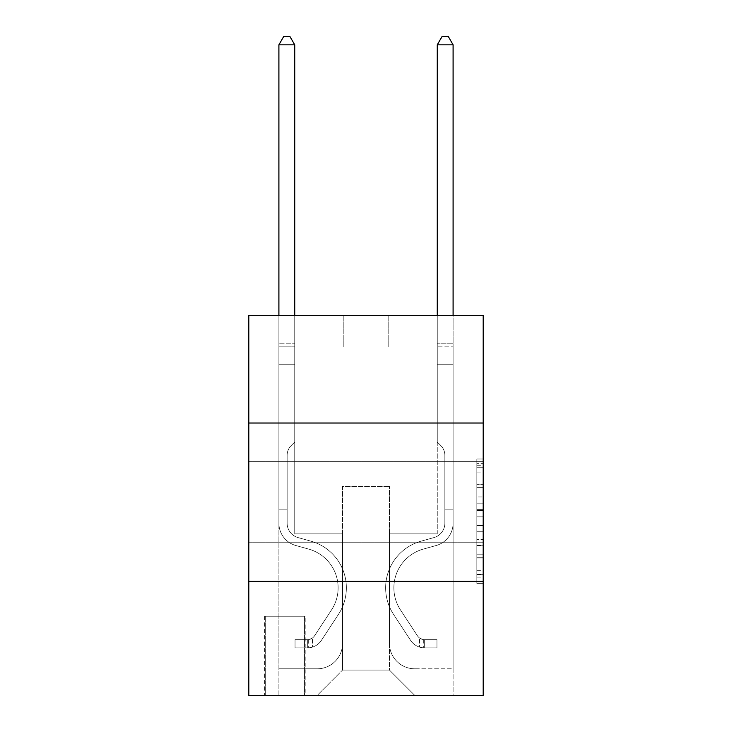 <?xml version="1.0" encoding="UTF-8"?>
<svg xmlns="http://www.w3.org/2000/svg" width="732" height="732" viewBox="0 0 732 732"><rect width="100%" height="100%" fill="white"/><g stroke="black" fill="none" stroke-linecap="round" stroke-linejoin="round"><path stroke-width="0.55" stroke-dasharray="3.66 2.75" d="M476.852 496.946L476.852 516.847L483.193 516.847L483.193 577.155L483.193 465.241L483.193 516.847L476.852 516.847L476.852 463.374L476.852 583.377L476.852 459.019L476.852 574.675L483.193 574.675L476.852 574.675L483.193 574.675L476.852 574.675L476.852 554.774L476.852 583.377L483.193 583.377L483.193 459.019L483.193 574.364L483.193 525.549L476.852 525.549L483.193 525.549L483.193 554.774L483.193 467.721L476.852 467.721L483.193 467.721L483.193 583.377L483.193 465.241L483.193 583.377L476.852 583.377L476.852 459.019L483.193 459.019L483.193 465.241L483.193 459.019L483.193 465.241L483.193 459.019L483.193 463.374L483.193 459.019L476.852 459.019L476.852 467.721L483.193 467.721L476.852 467.721L476.852 496.946L483.193 496.946M483.193 502.198L483.193 461.654L483.193 502.198M248.807 502.198L248.807 461.654L248.807 502.198M305.189 616.216L264.645 616.216L305.189 616.216L305.189 695.4L264.645 695.4L305.189 695.4M264.645 616.216L264.645 695.4M483.193 509.381L483.193 503.168L483.193 509.381L476.852 509.381L476.852 484.355L476.852 558.04L476.852 539.539L483.193 539.539L476.852 539.539L476.852 583.377L483.193 583.377L476.852 583.377L483.193 583.377L476.852 583.377L476.852 459.019L483.193 459.019L476.852 459.019L483.193 459.019L476.852 459.019L476.852 509.381L483.193 509.381M483.193 581.373L483.193 695.4L248.807 695.4L248.807 581.373L483.193 581.373L483.193 315.327L388.17 315.327L483.193 315.327L483.193 346.995L483.193 315.327L248.807 315.327L343.83 315.327L248.807 315.327L248.807 346.995L343.83 346.995L248.807 346.995L248.807 315.327L248.807 423.014L483.193 423.014L248.807 423.014L248.807 581.373L483.193 581.373L248.807 581.373M483.193 346.995L388.17 346.995L483.193 346.995M437.26 346.995L453.099 346.995L437.26 346.995L453.099 346.995L437.26 346.995L453.099 346.995L437.26 346.995L453.099 346.995L437.26 346.995L453.099 346.995L437.26 346.995L453.099 346.995L437.26 346.995L453.099 346.995L437.26 346.995L453.099 346.995L437.26 346.995L453.099 346.995L437.26 346.995L453.099 346.995L437.26 346.995L453.099 346.995L437.26 346.995L453.099 346.995L437.26 346.995L437.26 533.866L389.442 533.866L389.442 670.064L342.558 670.064L389.442 670.064L414.779 695.4L453.099 695.4L453.099 346.995L453.099 695.4L317.221 695.4L414.779 695.4L389.442 670.064L414.779 695.4L389.442 670.064L389.442 486.359L389.442 643.455A25.336 25.336 0 0 0 414.779 668.792L453.099 668.792L453.099 346.995L453.099 668.792L453.099 346.995L453.099 668.792L453.099 346.995L453.099 668.792L453.099 346.995L453.099 668.792L453.099 346.995L453.099 668.792L453.099 346.995L453.099 668.792L453.099 346.995L453.099 668.792L453.099 346.995L453.099 668.792L453.099 346.995L453.099 668.792L453.099 346.995L453.099 668.792L414.779 668.792A25.336 25.336 0 0 1 389.442 643.455A25.336 25.336 0 0 0 414.779 668.792A25.336 25.336 0 0 1 389.442 643.455A25.336 25.336 0 0 0 414.779 668.792A25.336 25.336 0 0 1 389.442 643.455A25.336 25.336 0 0 0 414.779 668.792A25.336 25.336 0 0 1 389.442 643.455A25.336 25.336 0 0 0 414.779 668.792A25.336 25.336 0 0 1 389.442 643.455A25.336 25.336 0 0 0 414.779 668.792A25.336 25.336 0 0 1 389.442 643.455A25.336 25.336 0 0 0 414.779 668.792A25.336 25.336 0 0 1 389.442 643.455A25.336 25.336 0 0 0 414.779 668.792A25.336 25.336 0 0 1 389.442 643.455A25.336 25.336 0 0 0 414.779 668.792A25.336 25.336 0 0 1 389.442 643.455A25.336 25.336 0 0 0 414.779 668.792A25.336 25.336 0 0 1 389.442 643.455A25.336 25.336 0 0 0 414.779 668.792A25.336 25.336 0 0 1 389.442 643.455L389.442 533.866L389.442 643.455L389.442 533.866L389.442 643.455L389.442 533.866L389.442 643.455L389.442 533.866L389.442 643.455L389.442 533.866L389.442 643.455L389.442 533.866L389.442 643.455L389.442 533.866L389.442 643.455L389.442 533.866L389.442 643.455L389.442 533.866L389.442 643.455L389.442 533.866L389.442 643.455L389.442 533.866L437.26 533.866L389.442 533.866L437.26 533.866L389.442 533.866L437.26 533.866L389.442 533.866L437.26 533.866L389.442 533.866L437.26 533.866L389.442 533.866L437.26 533.866L389.442 533.866L437.26 533.866L389.442 533.866L437.26 533.866L389.442 533.866L437.26 533.866L389.442 533.866L437.26 533.866L389.442 533.866L437.26 533.866L389.442 533.866L437.26 533.866L437.26 346.995M278.901 346.995L294.74 346.995L278.901 346.995L294.74 346.995L278.901 346.995L294.74 346.995L278.901 346.995L294.74 346.995L278.901 346.995L294.74 346.995L278.901 346.995L294.74 346.995L278.901 346.995L294.74 346.995L278.901 346.995L294.74 346.995L278.901 346.995L294.74 346.995L278.901 346.995L294.74 346.995L278.901 346.995L294.74 346.995L278.901 346.995L294.74 346.995L278.901 346.995L278.901 695.4L317.221 695.4L342.558 670.064L342.558 533.866L294.74 533.866L294.74 346.995L294.74 533.866L294.74 346.995L294.74 533.866L294.74 346.995L294.74 533.866L294.74 346.995L294.74 533.866L294.74 346.995L294.74 533.866L294.74 346.995L294.74 533.866L294.74 346.995L294.74 533.866L294.74 346.995L294.74 533.866L294.74 346.995L294.74 533.866L294.74 346.995L294.74 533.866L294.74 346.995L294.74 533.866L294.74 346.995L294.74 533.866L342.558 533.866L294.74 533.866L342.558 533.866L294.74 533.866L342.558 533.866L294.74 533.866L342.558 533.866L294.74 533.866L342.558 533.866L294.74 533.866L342.558 533.866L294.74 533.866L342.558 533.866L294.74 533.866L342.558 533.866L294.74 533.866L342.558 533.866L294.74 533.866L342.558 533.866L294.74 533.866L342.558 533.866L294.74 533.866L342.558 533.866L342.558 670.064L317.221 695.4L342.558 670.064L317.221 695.4L278.901 695.4L278.901 346.995L278.901 668.792L317.221 668.792A25.336 25.336 0 0 0 342.558 643.455L342.558 533.866L342.558 643.455A25.336 25.336 0 0 1 317.221 668.792A25.336 25.336 0 0 0 342.558 643.455A25.336 25.336 0 0 1 317.221 668.792A25.336 25.336 0 0 0 342.558 643.455A25.336 25.336 0 0 1 317.221 668.792A25.336 25.336 0 0 0 342.558 643.455A25.336 25.336 0 0 1 317.221 668.792A25.336 25.336 0 0 0 342.558 643.455A25.336 25.336 0 0 1 317.221 668.792A25.336 25.336 0 0 0 342.558 643.455A25.336 25.336 0 0 1 317.221 668.792A25.336 25.336 0 0 0 342.558 643.455A25.336 25.336 0 0 1 317.221 668.792A25.336 25.336 0 0 0 342.558 643.455A25.336 25.336 0 0 1 317.221 668.792A25.336 25.336 0 0 0 342.558 643.455A25.336 25.336 0 0 1 317.221 668.792A25.336 25.336 0 0 0 342.558 643.455A25.336 25.336 0 0 1 317.221 668.792A25.336 25.336 0 0 0 342.558 643.455A25.336 25.336 0 0 1 317.221 668.792L278.901 668.792L317.221 668.792L278.901 668.792L317.221 668.792L278.901 668.792L317.221 668.792L278.901 668.792L317.221 668.792L278.901 668.792L317.221 668.792L278.901 668.792L317.221 668.792L278.901 668.792L317.221 668.792L278.901 668.792L317.221 668.792L278.901 668.792L317.221 668.792L278.901 668.792L317.221 668.792L278.901 668.792L278.901 346.995M265.277 695.4L304.558 695.4L265.277 695.4L265.277 616.216L304.558 616.216L304.558 695.4L304.558 616.216L265.277 616.216L265.277 695.4M342.558 486.359L342.558 670.064L342.558 486.359L389.442 486.359L342.558 486.359M388.17 346.995L388.17 315.327L388.17 346.995M343.83 346.995L343.83 315.327L343.83 346.995M483.193 423.014L248.807 423.014M476.852 516.847L483.193 516.847L476.852 516.847M476.852 463.374L476.852 459.019L476.852 463.374L483.193 463.374L476.852 463.374M476.852 557.729L476.852 531.771L476.852 557.729L483.193 557.729L476.852 557.729M476.852 531.771L476.852 525.549L483.193 525.549L476.852 525.549L476.852 531.771L483.193 531.771L476.852 531.771M476.852 484.355L476.852 467.721L476.852 484.355L483.193 484.355L476.852 484.355M476.852 459.019L483.193 459.019L476.852 459.019L476.852 465.241L476.852 459.019L483.193 459.019M476.852 583.377L483.193 583.377L476.852 583.377L476.852 577.155L476.852 583.377M278.901 512.967L278.901 44.835L278.901 364.737L278.901 44.835L294.74 44.835L294.74 343.83L294.74 44.835L278.901 44.835L283.65 36.6L289.982 36.6L283.65 36.6L278.901 44.835L278.901 364.737L278.901 44.835L294.74 44.835L289.982 36.6L294.74 44.835L294.74 364.737L278.901 364.737L278.901 44.835L283.65 36.6L289.982 36.6L283.65 36.6L278.901 44.835L278.901 364.737L278.901 44.835L294.74 44.835L278.901 44.835L283.65 36.6L289.982 36.6L294.74 44.835L289.982 36.6L283.65 36.6L278.901 44.835L278.901 364.737L278.901 44.835L294.74 44.835L294.74 343.83L294.74 44.835L278.901 44.835L283.65 36.6L289.982 36.6L294.74 44.835L289.982 36.6L283.65 36.6L278.901 44.835L278.901 364.737L278.901 44.835L294.74 44.835L294.74 346.19L294.74 44.835L278.901 44.835L283.65 36.6L289.982 36.6L294.74 44.835L289.982 36.6L283.65 36.6L278.901 44.835L278.901 364.737L278.901 44.835L294.74 44.835L294.74 442.018L291.162 445.587A13.762 13.762 0 0 0 287.136 455.322A13.762 13.762 0 0 1 291.162 445.587L294.74 442.018L294.74 364.737L278.901 364.737L278.901 523.234A23.122 23.122 0 0 0 295.81 545.505A23.122 23.122 0 0 1 278.901 523.234L278.901 364.737L294.74 364.737L294.74 44.835L278.901 44.835L283.65 36.6L289.982 36.6L294.74 44.835L289.982 36.6L283.65 36.6L278.901 44.835L278.901 364.737L294.74 364.737L294.74 442.018L291.162 445.587A13.762 13.762 0 0 0 287.136 455.322A13.762 13.762 0 0 1 291.162 445.587L294.74 442.018L294.74 346.19L294.74 364.737L278.901 364.737L278.901 523.234A23.122 23.122 0 0 0 295.81 545.505A23.122 23.122 0 0 1 278.901 523.234L278.901 364.737L294.74 364.737L294.74 442.018L291.162 445.587A13.762 13.762 0 0 0 287.136 455.322A13.762 13.762 0 0 1 291.162 445.587L294.74 442.018L294.74 343.83L294.74 364.737L278.901 364.737L278.901 523.234A23.122 23.122 0 0 0 295.81 545.505A23.122 23.122 0 0 1 278.901 523.234L278.901 364.737L294.74 364.737L294.74 442.018L291.162 445.587A13.762 13.762 0 0 0 287.136 455.322A13.762 13.762 0 0 1 291.162 445.587L294.74 442.018L294.74 44.835L294.74 364.737L278.901 364.737L278.901 523.234A23.122 23.122 0 0 0 295.81 545.505L308.703 549.101L295.81 545.505A23.122 23.122 0 0 1 278.901 523.234L278.901 364.737L294.74 364.737L294.74 442.018L291.162 445.587A13.762 13.762 0 0 0 287.136 455.322A13.762 13.762 0 0 1 291.162 445.587L294.74 442.018L294.74 44.835L278.901 44.835L294.74 44.835L289.982 36.6L294.74 44.835L294.74 364.737L278.901 364.737L278.901 523.234A23.122 23.122 0 0 0 295.81 545.505A23.122 23.122 0 0 1 278.901 523.234L278.901 364.737L294.74 364.737L294.74 442.018L291.162 445.587A13.762 13.762 0 0 0 287.136 455.322A13.762 13.762 0 0 1 291.162 445.587L294.74 442.018L294.74 44.835L278.901 44.835L283.65 36.6L289.982 36.6L283.65 36.6L278.901 44.835L278.901 343.83L278.901 44.835L294.74 44.835L289.982 36.6L294.74 44.835L294.74 364.737L278.901 364.737L278.901 523.234A23.122 23.122 0 0 0 295.81 545.505A23.122 23.122 0 0 1 278.901 523.234L278.901 364.737L294.74 364.737L294.74 442.018L291.162 445.587A13.762 13.762 0 0 0 287.136 455.322A13.762 13.762 0 0 1 291.162 445.587L294.74 442.018L294.74 44.835L278.901 44.835L283.65 36.6L289.982 36.6L283.65 36.6L278.901 44.835L278.901 346.19L278.901 44.835L294.74 44.835L289.982 36.6L294.74 44.835L294.74 364.737L278.901 364.737L278.901 523.234A23.122 23.122 0 0 0 295.81 545.505L308.703 549.101L295.81 545.505A23.122 23.122 0 0 1 278.901 523.234L278.901 364.737L294.74 364.737L294.74 442.018L291.162 445.587A13.762 13.762 0 0 0 287.136 455.322A13.762 13.762 0 0 1 291.162 445.587L294.74 442.018L294.74 44.835L278.901 44.835L283.65 36.6L289.982 36.6L283.65 36.6L278.901 44.835L278.901 523.234A23.122 23.122 0 0 0 295.81 545.505A23.122 23.122 0 0 1 278.901 523.234L278.901 364.737L294.74 364.737L294.74 442.018L291.162 445.587A13.762 13.762 0 0 0 287.136 455.322A13.762 13.762 0 0 1 291.162 445.587L294.74 442.018L294.74 364.737L278.901 364.737L278.901 523.234A23.122 23.122 0 0 0 295.81 545.505A23.122 23.122 0 0 1 278.901 523.234L278.901 364.737L294.74 364.737L294.74 346.19L294.74 442.018L291.162 445.587A13.762 13.762 0 0 0 287.136 455.322A13.762 13.762 0 0 1 291.162 445.587L294.74 442.018L294.74 364.737L278.901 364.737L278.901 523.234A23.122 23.122 0 0 0 295.81 545.505L308.703 549.101A40.223 40.223 0 0 1 331.532 609.912A40.223 40.223 0 0 0 308.703 549.101L295.81 545.505A23.122 23.122 0 0 1 278.901 523.234L278.901 364.737L294.74 364.737L294.74 343.83L294.74 442.018L291.162 445.587A13.762 13.762 0 0 0 287.136 455.322A13.762 13.762 0 0 1 291.162 445.587L294.74 442.018L294.74 364.737L278.901 364.737L278.901 523.234A23.122 23.122 0 0 0 295.81 545.505A23.122 23.122 0 0 1 278.901 523.234L278.901 364.737L294.74 364.737L294.74 44.835L289.982 36.6L294.74 44.835L294.74 442.018L291.162 445.587A13.762 13.762 0 0 0 287.136 455.322A13.762 13.762 0 0 1 291.162 445.587L294.74 442.018L294.74 364.737L278.901 364.737L278.901 523.234L278.901 512.967L287.136 512.967L287.136 509.161L278.901 509.161L287.136 509.161L287.136 523.234L287.136 455.322L287.136 523.234A14.887 14.887 0 0 0 298.025 537.572A14.887 14.887 0 0 1 287.136 523.234L287.136 455.322L287.136 523.234L287.136 509.161L278.901 509.161L287.136 509.161L287.136 523.234A14.887 14.887 0 0 0 298.025 537.572A14.887 14.887 0 0 1 287.136 523.234L287.136 455.322L287.136 523.234A14.887 14.887 0 0 0 298.025 537.572A14.887 14.887 0 0 1 287.136 523.234L287.136 455.322L287.136 523.234L287.136 509.161L278.901 509.161L287.136 509.161L287.136 523.234A14.887 14.887 0 0 0 298.025 537.572L310.917 541.168L298.025 537.572A14.887 14.887 0 0 1 287.136 523.234L287.136 455.322L287.136 523.234A14.887 14.887 0 0 0 298.025 537.572A14.887 14.887 0 0 1 287.136 523.234L287.136 455.322L287.136 523.234L287.136 509.161L278.901 509.161L287.136 509.161L287.136 523.234A14.887 14.887 0 0 0 298.025 537.572A14.887 14.887 0 0 1 287.136 523.234L287.136 455.322L287.136 523.234A14.887 14.887 0 0 0 298.025 537.572L310.917 541.168L298.025 537.572A14.887 14.887 0 0 1 287.136 523.234L287.136 455.322L287.136 523.234L287.136 509.161L278.901 509.161L287.136 509.161L287.136 523.234A14.887 14.887 0 0 0 298.025 537.572A14.887 14.887 0 0 1 287.136 523.234L287.136 455.322L287.136 523.234A14.887 14.887 0 0 0 298.025 537.572A14.887 14.887 0 0 1 287.136 523.234L287.136 455.322L287.136 523.234L287.136 509.161L278.901 509.161L287.136 509.161L287.136 523.234A14.887 14.887 0 0 0 298.025 537.572L310.917 541.168L298.025 537.572A14.887 14.887 0 0 1 287.136 523.234L287.136 455.322L287.136 523.234A14.887 14.887 0 0 0 298.025 537.572A14.887 14.887 0 0 1 287.136 523.234L287.136 455.322L287.136 523.234L287.136 512.967L278.901 512.967M307.724 647.884A16.79 16.79 0 0 0 321.44 640.308L338.422 614.432A48.458 48.458 0 0 0 310.917 541.168A48.458 48.458 0 0 1 338.422 614.432A48.458 48.458 0 0 0 310.917 541.168L298.025 537.572A14.887 14.887 0 0 1 287.136 523.234A14.887 14.887 0 0 0 298.025 537.572L310.917 541.168L298.025 537.572A14.887 14.887 0 0 1 287.136 523.234A14.887 14.887 0 0 0 298.025 537.572A14.887 14.887 0 0 1 287.136 523.234A14.887 14.887 0 0 0 298.025 537.572L310.917 541.168L298.025 537.572A14.887 14.887 0 0 1 287.136 523.234A14.887 14.887 0 0 0 298.025 537.572L310.917 541.168A48.458 48.458 0 0 1 338.422 614.432A48.458 48.458 0 0 0 310.917 541.168L298.025 537.572A14.887 14.887 0 0 1 287.136 523.234A14.887 14.887 0 0 0 298.025 537.572A14.887 14.887 0 0 1 287.136 523.234A14.887 14.887 0 0 0 298.025 537.572L310.917 541.168L298.025 537.572A14.887 14.887 0 0 1 287.136 523.234A14.887 14.887 0 0 0 298.025 537.572L310.917 541.168L298.025 537.572A14.887 14.887 0 0 1 287.136 523.234A14.887 14.887 0 0 0 298.025 537.572A14.887 14.887 0 0 1 287.136 523.234A14.887 14.887 0 0 0 298.025 537.572L310.917 541.168A48.458 48.458 0 0 1 338.422 614.432L321.44 640.308L338.422 614.432A48.458 48.458 0 0 0 310.917 541.168L298.025 537.572A14.887 14.887 0 0 1 287.136 523.234A14.887 14.887 0 0 0 298.025 537.572L310.917 541.168L298.025 537.572A14.887 14.887 0 0 1 287.136 523.234A14.887 14.887 0 0 0 298.025 537.572A14.887 14.887 0 0 1 287.136 523.234A14.887 14.887 0 0 0 298.025 537.572L310.917 541.168L298.025 537.572A14.887 14.887 0 0 1 287.136 523.234A14.887 14.887 0 0 0 298.025 537.572L310.917 541.168A48.458 48.458 0 0 1 338.422 614.432A48.458 48.458 0 0 0 310.917 541.168L298.025 537.572L310.917 541.168A48.458 48.458 0 0 1 338.422 614.432A48.458 48.458 0 0 0 310.917 541.168L298.025 537.572L310.917 541.168A48.458 48.458 0 0 1 338.422 614.432L321.44 640.308L338.422 614.432A48.458 48.458 0 0 0 310.917 541.168L298.025 537.572L310.917 541.168A48.458 48.458 0 0 1 338.422 614.432A48.458 48.458 0 0 0 310.917 541.168L298.025 537.572L310.917 541.168A48.458 48.458 0 0 1 338.422 614.432A48.458 48.458 0 0 0 310.917 541.168L298.025 537.572L310.917 541.168A48.458 48.458 0 0 1 338.422 614.432L321.44 640.308A16.79 16.79 0 0 1 312.473 647.106A16.79 16.79 0 0 0 321.44 640.308L338.422 614.432A48.458 48.458 0 0 0 310.917 541.168L298.025 537.572L310.917 541.168A48.458 48.458 0 0 1 338.422 614.432A48.458 48.458 0 0 0 310.917 541.168L298.025 537.572L310.917 541.168A48.458 48.458 0 0 1 338.422 614.432A48.458 48.458 0 0 0 310.917 541.168L298.025 537.572L310.917 541.168A48.458 48.458 0 0 1 338.422 614.432L321.44 640.308L338.422 614.432A48.458 48.458 0 0 0 310.917 541.168A48.458 48.458 0 0 1 338.422 614.432A48.458 48.458 0 0 0 310.917 541.168A48.458 48.458 0 0 1 338.422 614.432L321.44 640.308L338.422 614.432A48.458 48.458 0 0 0 310.917 541.168A48.458 48.458 0 0 1 338.422 614.432L321.44 640.308A16.79 16.79 0 0 1 312.473 647.106C307.596 648.14 307.596 648.14 312.473 647.106C307.596 648.14 307.596 648.14 312.473 647.106A16.79 16.79 0 0 0 321.44 640.308L338.422 614.432A48.458 48.458 0 0 0 310.917 541.168A48.458 48.458 0 0 1 338.422 614.432A48.458 48.458 0 0 0 310.917 541.168A48.458 48.458 0 0 1 338.422 614.432L321.44 640.308L338.422 614.432A48.458 48.458 0 0 0 310.917 541.168A48.458 48.458 0 0 1 338.422 614.432L321.44 640.308L338.422 614.432A48.458 48.458 0 0 0 310.917 541.168A48.458 48.458 0 0 1 338.422 614.432A48.458 48.458 0 0 0 310.917 541.168A48.458 48.458 0 0 1 338.422 614.432L321.44 640.308A16.79 16.79 0 0 1 312.473 647.106C307.596 648.14 307.596 648.14 312.473 647.106C307.596 648.14 307.596 648.14 312.473 647.106A16.79 16.79 0 0 0 321.44 640.308L338.422 614.432A48.458 48.458 0 0 0 310.917 541.168A48.458 48.458 0 0 1 338.422 614.432L321.44 640.308L338.422 614.432A48.458 48.458 0 0 0 310.917 541.168A48.458 48.458 0 0 1 338.422 614.432A48.458 48.458 0 0 0 310.917 541.168A48.458 48.458 0 0 1 338.422 614.432L321.44 640.308L338.422 614.432A48.458 48.458 0 0 0 310.917 541.168A48.458 48.458 0 0 1 338.422 614.432L321.44 640.308A16.79 16.79 0 0 1 312.473 647.106C307.596 648.14 307.596 648.14 312.473 647.106C307.596 648.14 307.596 648.14 312.473 647.106A16.79 16.79 0 0 0 321.44 640.308L338.422 614.432L321.44 640.308A16.79 16.79 0 0 1 312.473 647.106C307.596 648.14 307.596 648.14 312.473 647.106C307.596 648.14 307.596 648.14 312.473 647.106A16.79 16.79 0 0 0 321.44 640.308L338.422 614.432L321.44 640.308A16.79 16.79 0 0 1 312.473 647.106C307.596 648.14 307.596 648.14 312.473 647.106C307.596 648.14 307.596 648.14 312.473 647.106A16.79 16.79 0 0 0 321.44 640.308L338.422 614.432L321.44 640.308A16.79 16.79 0 0 1 312.473 647.106C307.596 648.14 307.596 648.14 312.473 647.106C307.596 648.14 307.596 648.14 312.473 647.106A16.79 16.79 0 0 0 321.44 640.308L338.422 614.432L321.44 640.308A16.79 16.79 0 0 1 312.473 647.106C307.596 648.14 307.596 648.14 312.473 647.106C307.596 648.14 307.596 648.14 312.473 647.106A16.79 16.79 0 0 0 321.44 640.308L338.422 614.432L321.44 640.308A16.79 16.79 0 0 1 312.473 647.106C307.596 648.14 307.596 648.14 312.473 647.106C307.596 648.14 307.596 648.14 312.473 647.106A16.79 16.79 0 0 0 321.44 640.308L338.422 614.432L321.44 640.308A16.79 16.79 0 0 1 312.473 647.106C307.596 648.14 307.596 648.14 312.473 647.106C307.596 648.14 307.596 648.14 312.473 647.106A16.79 16.79 0 0 0 321.44 640.308L338.422 614.432L321.44 640.308A16.79 16.79 0 0 1 312.473 647.106C307.596 648.14 307.596 648.14 312.473 647.106C307.596 648.14 307.596 648.14 312.473 647.106A16.79 16.79 0 0 0 321.44 640.308L338.422 614.432L321.44 640.308A16.79 16.79 0 0 1 312.473 647.106C307.596 648.14 307.596 648.14 312.473 647.106C307.596 648.14 307.596 648.14 312.473 647.106A16.79 16.79 0 0 0 321.44 640.308A16.79 16.79 0 0 1 307.724 647.884L307.724 639.649A8.555 8.555 0 0 0 314.559 635.797L331.532 609.912A40.223 40.223 0 0 0 308.703 549.101L295.81 545.505A23.122 23.122 0 0 1 278.901 523.234A23.122 23.122 0 0 0 295.81 545.505L308.703 549.101L295.81 545.505A23.122 23.122 0 0 1 278.901 523.234A23.122 23.122 0 0 0 295.81 545.505A23.122 23.122 0 0 1 278.901 523.234A23.122 23.122 0 0 0 295.81 545.505L308.703 549.101A40.223 40.223 0 0 1 331.532 609.912A40.223 40.223 0 0 0 308.703 549.101L295.81 545.505A23.122 23.122 0 0 1 278.901 523.234A23.122 23.122 0 0 0 295.81 545.505L308.703 549.101L295.81 545.505A23.122 23.122 0 0 1 278.901 523.234A23.122 23.122 0 0 0 295.81 545.505A23.122 23.122 0 0 1 278.901 523.234A23.122 23.122 0 0 0 295.81 545.505L308.703 549.101L295.81 545.505A23.122 23.122 0 0 1 278.901 523.234A23.122 23.122 0 0 0 295.81 545.505L308.703 549.101A40.223 40.223 0 0 1 331.532 609.912L314.559 635.797L331.532 609.912A40.223 40.223 0 0 0 308.703 549.101L295.81 545.505A23.122 23.122 0 0 1 278.901 523.234A23.122 23.122 0 0 0 295.81 545.505A23.122 23.122 0 0 1 278.901 523.234A23.122 23.122 0 0 0 295.81 545.505L308.703 549.101L295.81 545.505A23.122 23.122 0 0 1 278.901 523.234A23.122 23.122 0 0 0 295.81 545.505L308.703 549.101L295.81 545.505A23.122 23.122 0 0 1 278.901 523.234A23.122 23.122 0 0 0 295.81 545.505A23.122 23.122 0 0 1 278.901 523.234A23.122 23.122 0 0 0 295.81 545.505L308.703 549.101A40.223 40.223 0 0 1 331.532 609.912A40.223 40.223 0 0 0 308.703 549.101L295.81 545.505A23.122 23.122 0 0 1 278.901 523.234A23.122 23.122 0 0 0 295.81 545.505L308.703 549.101A40.223 40.223 0 0 1 331.532 609.912A40.223 40.223 0 0 0 308.703 549.101L295.81 545.505L308.703 549.101A40.223 40.223 0 0 1 331.532 609.912L314.559 635.797L331.532 609.912A40.223 40.223 0 0 0 308.703 549.101L295.81 545.505L308.703 549.101A40.223 40.223 0 0 1 331.532 609.912A40.223 40.223 0 0 0 308.703 549.101L295.81 545.505L308.703 549.101A40.223 40.223 0 0 1 331.532 609.912A40.223 40.223 0 0 0 308.703 549.101L295.81 545.505L308.703 549.101A40.223 40.223 0 0 1 331.532 609.912L314.559 635.797A8.555 8.555 0 0 1 312.473 637.993C307.678 640.198 307.678 640.198 312.473 637.993C307.678 640.198 307.678 640.198 312.473 637.993A8.555 8.555 0 0 0 314.559 635.797L331.532 609.912A40.223 40.223 0 0 0 308.703 549.101L295.81 545.505L308.703 549.101A40.223 40.223 0 0 1 331.532 609.912A40.223 40.223 0 0 0 308.703 549.101L295.81 545.505L308.703 549.101A40.223 40.223 0 0 1 331.532 609.912A40.223 40.223 0 0 0 308.703 549.101L295.81 545.505L308.703 549.101A40.223 40.223 0 0 1 331.532 609.912L314.559 635.797L331.532 609.912A40.223 40.223 0 0 0 308.703 549.101A40.223 40.223 0 0 1 331.532 609.912A40.223 40.223 0 0 0 308.703 549.101A40.223 40.223 0 0 1 331.532 609.912L314.559 635.797L331.532 609.912A40.223 40.223 0 0 0 308.703 549.101A40.223 40.223 0 0 1 331.532 609.912L314.559 635.797A8.555 8.555 0 0 1 312.473 637.993C307.678 640.198 307.678 640.198 312.473 637.993C307.678 640.198 307.678 640.198 312.473 637.993A8.555 8.555 0 0 0 314.559 635.797L331.532 609.912A40.223 40.223 0 0 0 308.703 549.101A40.223 40.223 0 0 1 331.532 609.912A40.223 40.223 0 0 0 308.703 549.101A40.223 40.223 0 0 1 331.532 609.912L314.559 635.797L331.532 609.912A40.223 40.223 0 0 0 308.703 549.101A40.223 40.223 0 0 1 331.532 609.912L314.559 635.797L331.532 609.912A40.223 40.223 0 0 0 308.703 549.101A40.223 40.223 0 0 1 331.532 609.912A40.223 40.223 0 0 0 308.703 549.101A40.223 40.223 0 0 1 331.532 609.912L314.559 635.797A8.555 8.555 0 0 1 312.473 637.993C307.678 640.198 307.678 640.198 312.473 637.993C307.678 640.198 307.678 640.198 312.473 637.993A8.555 8.555 0 0 0 314.559 635.797L331.532 609.912A40.223 40.223 0 0 0 308.703 549.101A40.223 40.223 0 0 1 331.532 609.912L314.559 635.797L331.532 609.912A40.223 40.223 0 0 0 308.703 549.101A40.223 40.223 0 0 1 331.532 609.912A40.223 40.223 0 0 0 308.703 549.101A40.223 40.223 0 0 1 331.532 609.912L314.559 635.797L331.532 609.912A40.223 40.223 0 0 0 308.703 549.101A40.223 40.223 0 0 1 331.532 609.912L314.559 635.797A8.555 8.555 0 0 1 312.473 637.993C307.678 640.198 307.678 640.198 312.473 637.993C307.678 640.198 307.678 640.198 312.473 637.993A8.555 8.555 0 0 0 314.559 635.797L331.532 609.912L314.559 635.797A8.555 8.555 0 0 1 312.473 637.993C307.678 640.198 307.678 640.198 312.473 637.993C307.678 640.198 307.678 640.198 312.473 637.993A8.555 8.555 0 0 0 314.559 635.797L331.532 609.912L314.559 635.797A8.555 8.555 0 0 1 312.473 637.993C307.678 640.198 307.678 640.198 312.473 637.993C307.678 640.198 307.678 640.198 312.473 637.993A8.555 8.555 0 0 0 314.559 635.797L331.532 609.912L314.559 635.797A8.555 8.555 0 0 1 312.473 637.993C307.678 640.198 307.678 640.198 312.473 637.993C307.678 640.198 307.678 640.198 312.473 637.993A8.555 8.555 0 0 0 314.559 635.797L331.532 609.912L314.559 635.797A8.555 8.555 0 0 1 312.473 637.993C307.678 640.198 307.678 640.198 312.473 637.993C307.678 640.198 307.678 640.198 312.473 637.993A8.555 8.555 0 0 0 314.559 635.797L331.532 609.912L314.559 635.797A8.555 8.555 0 0 1 312.473 637.993C307.678 640.198 307.678 640.198 312.473 637.993C307.678 640.198 307.678 640.198 312.473 637.993A8.555 8.555 0 0 0 314.559 635.797L331.532 609.912L314.559 635.797A8.555 8.555 0 0 1 312.473 637.993C307.678 640.198 307.678 640.198 312.473 637.993C307.678 640.198 307.678 640.198 312.473 637.993A8.555 8.555 0 0 0 314.559 635.797L331.532 609.912L314.559 635.797A8.555 8.555 0 0 1 312.473 637.993C307.678 640.198 307.678 640.198 312.473 637.993C307.678 640.198 307.678 640.198 312.473 637.993A8.555 8.555 0 0 0 314.559 635.797L331.532 609.912L314.559 635.797A8.555 8.555 0 0 1 312.473 637.993C307.678 640.198 307.678 640.198 312.473 637.993C307.678 640.198 307.678 640.198 312.473 637.993A8.555 8.555 0 0 0 314.559 635.797A8.555 8.555 0 0 1 307.724 639.649L307.724 647.884L295.051 647.893L307.724 647.884A16.79 16.79 0 0 0 321.44 640.308A16.79 16.79 0 0 1 307.724 647.884L307.724 639.649L295.051 639.658L307.724 639.649A8.555 8.555 0 0 0 314.559 635.797A8.555 8.555 0 0 1 307.724 639.649L307.724 647.884L295.051 647.893L295.051 639.658L295.051 647.893L307.724 647.884A16.79 16.79 0 0 0 321.44 640.308A16.79 16.79 0 0 1 307.724 647.884L307.724 639.649L295.051 639.658L307.724 639.649A8.555 8.555 0 0 0 314.559 635.797A8.555 8.555 0 0 1 307.724 639.649L307.724 647.884L295.051 647.893L295.051 639.658L295.051 647.893L307.724 647.884A16.79 16.79 0 0 0 321.44 640.308A16.79 16.79 0 0 1 307.724 647.884L307.724 639.649L295.051 639.658L307.724 639.649A8.555 8.555 0 0 0 314.559 635.797A8.555 8.555 0 0 1 307.724 639.649L307.724 647.884L295.051 647.893L295.051 639.658L295.051 647.893L307.724 647.884A16.79 16.79 0 0 0 321.44 640.308A16.79 16.79 0 0 1 307.724 647.884L307.724 639.649L295.051 639.658L307.724 639.649A8.555 8.555 0 0 0 314.559 635.797A8.555 8.555 0 0 1 307.724 639.649L307.724 647.884L295.051 647.893L295.051 639.658L295.051 647.893L307.724 647.884A16.79 16.79 0 0 0 321.44 640.308A16.79 16.79 0 0 1 307.724 647.884L307.724 639.649L295.051 639.658L307.724 639.649A8.555 8.555 0 0 0 314.559 635.797A8.555 8.555 0 0 1 307.724 639.649L307.724 647.884L295.051 647.893L295.051 639.658L295.051 647.893L307.724 647.884A16.79 16.79 0 0 0 321.44 640.308A16.79 16.79 0 0 1 307.724 647.884L307.724 639.649L295.051 639.658L307.724 639.649A8.555 8.555 0 0 0 314.559 635.797A8.555 8.555 0 0 1 307.724 639.649L307.724 647.884L295.051 647.893L295.051 639.658L295.051 647.893L307.724 647.884A16.79 16.79 0 0 0 321.44 640.308A16.79 16.79 0 0 1 307.724 647.884L307.724 639.649L295.051 639.658L307.724 639.649A8.555 8.555 0 0 0 314.559 635.797A8.555 8.555 0 0 1 307.724 639.649L307.724 647.884L295.051 647.893L295.051 639.658L295.051 647.893L307.724 647.884A16.79 16.79 0 0 0 321.44 640.308A16.79 16.79 0 0 1 307.724 647.884L307.724 639.649L295.051 639.658L307.724 639.649A8.555 8.555 0 0 0 314.559 635.797A8.555 8.555 0 0 1 307.724 639.649L307.724 647.884L295.051 647.893L295.051 639.658L295.051 647.893L307.724 647.884A16.79 16.79 0 0 0 321.44 640.308A16.79 16.79 0 0 1 307.724 647.884L307.724 639.649L295.051 639.658L307.724 639.649A8.555 8.555 0 0 0 314.559 635.797A8.555 8.555 0 0 1 307.724 639.649L307.724 647.884L295.051 647.893L295.051 639.658L295.051 647.893L307.724 647.884A16.79 16.79 0 0 0 321.44 640.308A16.79 16.79 0 0 1 307.724 647.884L307.724 639.649L295.051 639.658L307.724 639.649A8.555 8.555 0 0 0 314.559 635.797A8.555 8.555 0 0 1 307.724 639.649L307.724 647.884L295.051 647.893L295.051 639.658L295.051 647.893L307.724 647.884A16.79 16.79 0 0 0 321.44 640.308A16.79 16.79 0 0 1 307.724 647.884L307.724 639.649L295.051 639.658L307.724 639.649A8.555 8.555 0 0 0 314.559 635.797A8.555 8.555 0 0 1 307.724 639.649L307.724 647.884L295.051 647.893L295.051 639.658L295.051 647.893L307.724 647.884M444.864 509.161L444.864 512.967L453.099 512.967L453.099 509.161L453.099 523.234L453.099 44.835L453.099 364.737L437.26 364.737L437.26 442.018L440.838 445.587A13.762 13.762 0 0 1 444.864 455.322A13.762 13.762 0 0 0 440.838 445.587L437.26 442.018L437.26 364.737L453.099 364.737L453.099 523.234A23.122 23.122 0 0 1 436.19 545.505A23.122 23.122 0 0 0 453.099 523.234L453.099 364.737L437.26 364.737L437.26 346.19L437.26 442.018L440.838 445.587A13.762 13.762 0 0 1 444.864 455.322A13.762 13.762 0 0 0 440.838 445.587L437.26 442.018L437.26 364.737L453.099 364.737L453.099 523.234A23.122 23.122 0 0 1 436.19 545.505A23.122 23.122 0 0 0 453.099 523.234L453.099 364.737L437.26 364.737L437.26 44.835L437.26 442.018L440.838 445.587A13.762 13.762 0 0 1 444.864 455.322A13.762 13.762 0 0 0 440.838 445.587L437.26 442.018L437.26 364.737L453.099 364.737L453.099 523.234L453.099 512.967L444.864 512.967L444.864 509.161L453.099 509.161L444.864 509.161L444.864 523.234L444.864 455.322L444.864 523.234A14.887 14.887 0 0 1 433.975 537.572A14.887 14.887 0 0 0 444.864 523.234L444.864 455.322L444.864 523.234L444.864 509.161L453.099 509.161M424.276 647.884A16.79 16.79 0 0 1 410.56 640.308L393.578 614.432A48.458 48.458 0 0 1 421.083 541.168L433.975 537.572A14.887 14.887 0 0 0 444.864 523.234A14.887 14.887 0 0 1 433.975 537.572A14.887 14.887 0 0 0 444.864 523.234L444.864 455.322L444.864 523.234A14.887 14.887 0 0 1 433.975 537.572L421.083 541.168L433.975 537.572A14.887 14.887 0 0 0 444.864 523.234A14.887 14.887 0 0 1 433.975 537.572A14.887 14.887 0 0 0 444.864 523.234A14.887 14.887 0 0 1 433.975 537.572L421.083 541.168L433.975 537.572A14.887 14.887 0 0 0 444.864 523.234A14.887 14.887 0 0 1 433.975 537.572L421.083 541.168A48.458 48.458 0 0 0 393.578 614.432A48.458 48.458 0 0 1 421.083 541.168L433.975 537.572L421.083 541.168A48.458 48.458 0 0 0 393.578 614.432A48.458 48.458 0 0 1 421.083 541.168L433.975 537.572L421.083 541.168A48.458 48.458 0 0 0 393.578 614.432L410.56 640.308L393.578 614.432A48.458 48.458 0 0 1 421.083 541.168A48.458 48.458 0 0 0 393.578 614.432A48.458 48.458 0 0 1 421.083 541.168A48.458 48.458 0 0 0 393.578 614.432L410.56 640.308L393.578 614.432A48.458 48.458 0 0 1 421.083 541.168A48.458 48.458 0 0 0 393.578 614.432L410.56 640.308A16.79 16.79 0 0 0 419.528 647.106A16.79 16.79 0 0 1 410.56 640.308L393.578 614.432L410.56 640.308A16.79 16.79 0 0 0 419.528 647.106C424.404 648.14 424.404 648.14 419.528 647.106C424.404 648.14 424.404 648.14 419.528 647.106A16.79 16.79 0 0 1 410.56 640.308L393.578 614.432L410.56 640.308A16.79 16.79 0 0 0 419.528 647.106C424.404 648.14 424.404 648.14 419.528 647.106C424.404 648.14 424.404 648.14 419.528 647.106A16.79 16.79 0 0 1 410.56 640.308A16.79 16.79 0 0 0 424.276 647.884L424.276 639.649A8.555 8.555 0 0 1 417.441 635.797L400.468 609.912A40.223 40.223 0 0 1 423.297 549.101L436.19 545.505A23.122 23.122 0 0 0 453.099 523.234A23.122 23.122 0 0 1 436.19 545.505L423.297 549.101L436.19 545.505A23.122 23.122 0 0 0 453.099 523.234A23.122 23.122 0 0 1 436.19 545.505A23.122 23.122 0 0 0 453.099 523.234A23.122 23.122 0 0 1 436.19 545.505L423.297 549.101A40.223 40.223 0 0 0 400.468 609.912A40.223 40.223 0 0 1 423.297 549.101L436.19 545.505A23.122 23.122 0 0 0 453.099 523.234A23.122 23.122 0 0 1 436.19 545.505L423.297 549.101A40.223 40.223 0 0 0 400.468 609.912A40.223 40.223 0 0 1 423.297 549.101L436.19 545.505L423.297 549.101A40.223 40.223 0 0 0 400.468 609.912L417.441 635.797L400.468 609.912A40.223 40.223 0 0 1 423.297 549.101A40.223 40.223 0 0 0 400.468 609.912A40.223 40.223 0 0 1 423.297 549.101A40.223 40.223 0 0 0 400.468 609.912L417.441 635.797L400.468 609.912A40.223 40.223 0 0 1 423.297 549.101A40.223 40.223 0 0 0 400.468 609.912L417.441 635.797A8.555 8.555 0 0 0 419.528 637.993C424.322 640.198 424.322 640.198 419.528 637.993C424.322 640.198 424.322 640.198 419.528 637.993A8.555 8.555 0 0 1 417.441 635.797L400.468 609.912L417.441 635.797A8.555 8.555 0 0 0 419.528 637.993C424.322 640.198 424.322 640.198 419.528 637.993C424.322 640.198 424.322 640.198 419.528 637.993A8.555 8.555 0 0 1 417.441 635.797L400.468 609.912L417.441 635.797A8.555 8.555 0 0 0 419.528 637.993C424.322 640.198 424.322 640.198 419.528 637.993C424.322 640.198 424.322 640.198 419.528 637.993A8.555 8.555 0 0 1 417.441 635.797A8.555 8.555 0 0 0 424.276 639.649L424.276 647.884L436.949 647.893L424.276 647.884A16.79 16.79 0 0 1 410.56 640.308A16.79 16.79 0 0 0 424.276 647.884L424.276 639.649L436.949 639.658L424.276 639.649A8.555 8.555 0 0 1 417.441 635.797A8.555 8.555 0 0 0 424.276 639.649L424.276 647.884L436.949 647.893L436.949 639.658L436.949 647.893L424.276 647.884A16.79 16.79 0 0 1 410.56 640.308A16.79 16.79 0 0 0 424.276 647.884L424.276 639.649L436.949 639.658L424.276 639.649A8.555 8.555 0 0 1 417.441 635.797A8.555 8.555 0 0 0 424.276 639.649L424.276 647.884L436.949 647.893L436.949 639.658L436.949 647.893L424.276 647.884M437.26 315.327L437.26 343.83L453.099 343.83L437.26 343.83L453.099 343.83L437.26 343.83L453.099 343.83L437.26 343.83L437.26 346.19L437.26 44.835L442.018 36.6L437.26 44.835L453.099 44.835L437.26 44.835L453.099 44.835L448.35 36.6L442.018 36.6L448.35 36.6L453.099 44.835L453.099 343.83L453.099 44.835L437.26 44.835L442.018 36.6L437.26 44.835L437.26 343.83L437.26 44.835L453.099 44.835L448.35 36.6L442.018 36.6L448.35 36.6L453.099 44.835L453.099 315.327M278.901 315.327L278.901 44.835L294.74 44.835L278.901 44.835L283.65 36.6L289.982 36.6L283.65 36.6L278.901 44.835L278.901 343.83L278.901 44.835L294.74 44.835L289.982 36.6L294.74 44.835L294.74 343.83L294.74 44.835L278.901 44.835L283.65 36.6L289.982 36.6L283.65 36.6L278.901 44.835L294.74 44.835L289.982 36.6L294.74 44.835L294.74 315.327M295.051 639.658L307.403 639.658L295.051 639.658L295.051 647.893L295.051 639.658M278.901 343.83L278.901 346.19L278.901 343.83L294.74 343.83L278.901 343.83M312.473 647.106C307.596 648.14 307.596 648.14 312.473 647.106C307.596 648.14 307.596 648.14 312.473 647.106L312.473 637.993L312.473 647.106M294.74 44.835L289.982 36.6L283.65 36.6L278.901 44.835M436.949 639.658L424.597 639.658L436.949 639.658L436.949 647.893L436.949 639.658M419.528 647.106C424.404 648.14 424.404 648.14 419.528 647.106C424.404 648.14 424.404 648.14 419.528 647.106L419.528 637.993L419.528 647.106M437.26 346.19L437.26 364.737L437.26 346.19L453.099 346.19L437.26 346.19M453.099 44.835L448.35 36.6L442.018 36.6L437.26 44.835M476.852 554.774L483.193 554.774L476.852 554.774M476.852 545.45L483.193 545.45M476.852 487.622L483.193 487.622L476.852 487.622M476.852 465.241L483.193 465.241M476.852 577.155L483.193 577.155M476.852 570.319L483.193 570.319M476.852 472.076L483.193 472.076M476.852 510.625L483.193 510.625L476.852 510.625M476.852 545.761L483.193 545.761L476.852 545.761M476.852 558.04L483.193 558.04L476.852 558.04M476.852 503.168L483.193 503.168L476.852 503.168M278.901 346.19L294.74 346.19L278.901 346.19M444.864 512.967L453.099 512.967L444.864 512.967M248.807 461.654L483.193 461.654L248.807 461.654M248.807 542.732L483.193 542.732L248.807 542.732M476.852 574.364L483.193 574.364M476.852 574.675L483.193 574.675M476.852 467.721L483.193 467.721M308.675 639.558L308.675 647.838L308.675 639.558M423.325 639.558L423.325 647.838"/><path stroke-width="1.1" d="M483.193 423.014L483.193 315.327L248.807 315.327L248.807 423.014L483.193 423.014L483.193 695.4L248.807 695.4L248.807 423.014M483.193 581.373L248.807 581.373M294.74 315.327L294.74 44.835L278.901 44.835L278.901 315.327M278.901 44.835L283.65 36.6L289.982 36.6L294.74 44.835M453.099 315.327L453.099 44.835L437.26 44.835L437.26 315.327M437.26 44.835L442.018 36.6L448.35 36.6L453.099 44.835"/></g></svg>
